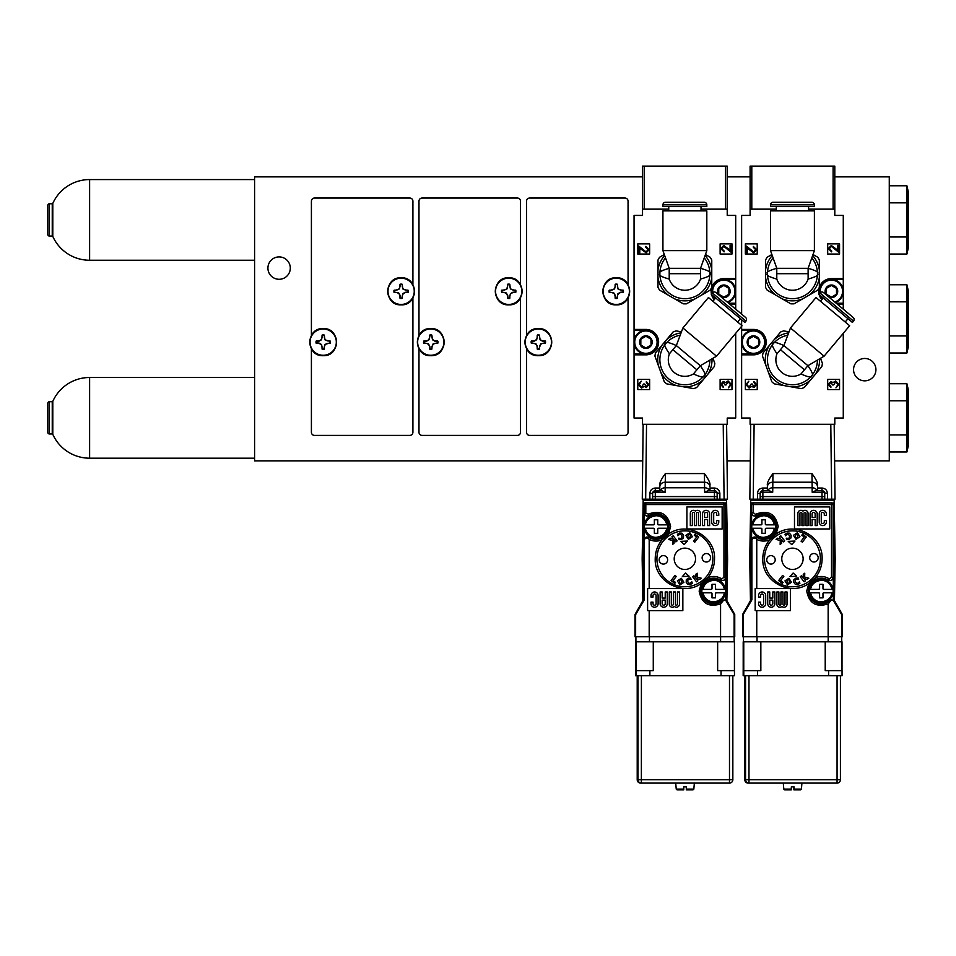 <?xml version="1.0" encoding="UTF-8"?>
<svg xmlns="http://www.w3.org/2000/svg" width="956" height="956" viewBox="0 0 956 956"><rect width="100%" height="100%" fill="white"/><g stroke="black" fill="none" stroke-linecap="round" stroke-linejoin="round"><path stroke-width="1.43" d="M705.444 254.511L710.153 257.236A30.162 30.162 0 0 1 711.766 260.032L711.766 287.35A12.703 12.703 0 0 1 723.835 278.602L735.702 278.602L735.702 215.423L727.229 215.423L727.229 166.117L642.528 166.117L642.528 215.423L634.055 215.423L634.055 329.426L645.909 329.426A12.703 12.703 0 0 1 658.624 342.14A12.703 12.703 0 0 1 645.909 354.843L634.055 354.843L634.055 329.426M834.6 460.876L889.271 460.876L889.271 176.872L834.803 176.872M750.102 176.872L727.229 176.872M642.528 176.872L254.583 176.872L254.583 460.876L642.719 460.876M750.293 460.876L727.026 460.876M290.301 268.098A11.185 11.185 0 0 0 279.104 256.913A11.185 11.185 0 0 0 267.919 268.098A11.185 11.185 0 0 0 279.104 279.283A11.185 11.185 0 0 0 290.301 268.098A11.185 11.185 0 0 0 279.104 256.913A11.185 11.185 0 0 0 267.919 268.098A11.185 11.185 0 0 0 279.104 279.283A11.185 11.185 0 0 0 290.301 268.098M875.923 369.649A11.185 11.185 0 0 0 864.738 358.464A11.185 11.185 0 0 0 853.553 369.649A11.185 11.185 0 0 0 864.738 380.835A11.185 11.185 0 0 0 875.923 369.649A11.185 11.185 0 0 0 864.738 358.464A11.185 11.185 0 0 0 853.553 369.649A11.185 11.185 0 0 0 864.738 380.835A11.185 11.185 0 0 0 875.923 369.649M889.271 451.973L906.909 451.973L906.909 434.908L889.271 434.908M889.271 400.779L906.909 400.779L906.909 434.908M889.271 383.715L906.909 383.715L906.909 400.779M906.909 383.715L908.2 389.307L908.2 446.38L906.909 451.973M889.271 353.015L906.909 353.015L906.909 335.938L889.271 335.938M889.271 301.809L906.909 301.809L906.909 335.938M889.271 284.745L906.909 284.745L906.909 301.809M906.909 284.745L908.2 290.337L908.2 347.41L906.909 353.015M889.271 254.045L906.909 254.045L906.909 236.98L889.271 236.98M889.271 202.839L906.909 202.839L906.909 236.98M889.271 185.775L906.909 185.775L906.909 202.839M906.909 185.775L908.2 191.367L908.2 248.452L906.909 254.045M254.583 458.187L89.613 458.187L89.613 377.5L254.583 377.5M52.245 401.711L52.245 433.976A0.598 0.598 0 0 1 52.795 434.335L52.795 401.353A0.598 0.598 0 0 1 52.245 401.711L49.413 401.711A1.613 1.613 0 0 0 47.8 403.324L47.8 432.363A1.613 1.613 0 0 0 49.413 433.976L49.413 401.711M52.245 433.976L49.413 433.976M254.583 260.247L89.613 260.247L89.613 179.573L254.583 179.573M52.245 203.771L52.245 236.048A0.598 0.598 0 0 1 52.795 236.395L52.795 203.413A0.598 0.598 0 0 1 52.245 203.771L49.413 203.771A1.613 1.613 0 0 0 47.8 205.385L47.8 234.435A1.613 1.613 0 0 0 49.413 236.048L49.413 203.771M52.245 236.048L49.413 236.048M813.018 254.511L817.727 257.236A30.162 30.162 0 0 1 819.34 260.032L819.34 287.35A12.703 12.703 0 0 1 831.409 278.602L843.276 278.602L843.276 215.423L834.803 215.423L834.803 166.117L750.102 166.117L750.102 209.149L750.102 166.117M741.629 326.259L741.629 329.426L753.483 329.426A12.703 12.703 0 0 1 766.198 342.14A12.703 12.703 0 0 1 753.483 354.843L741.629 354.843L741.629 418.035L750.102 418.035L750.102 424.297L834.803 424.297L834.803 418.035L843.276 418.035L843.276 333.321M843.276 309.158L843.276 304.02L837.157 304.02M843.276 278.602L843.276 304.02M776.32 209.149L750.102 209.149L750.102 215.423L741.629 215.423L741.629 314.13M741.629 319.746L741.629 325.363M741.629 354.843L741.629 329.426M834.803 209.149L808.585 209.149M821.825 299.646A12.703 12.703 0 0 1 819.113 294.496M818.993 293.982A12.703 12.703 0 0 1 819.34 287.374M757.212 254.045L757.212 243.876L745.357 243.876L745.357 254.045L757.212 254.045M839.547 389.57L839.547 379.401L827.693 379.401L827.693 389.57L839.547 389.57M757.212 389.57L757.212 379.401L745.357 379.401L745.357 389.57L757.212 389.57M839.547 254.045L839.547 243.876L827.693 243.876L827.693 254.045L839.547 254.045M741.629 330.238L753.483 330.238A11.902 11.902 0 0 1 765.386 342.14A11.902 11.902 0 0 1 753.483 354.031A11.854 11.854 0 0 0 765.35 342.14A11.854 11.854 0 0 0 753.483 330.274A11.854 11.854 0 0 0 741.629 342.14A11.854 11.854 0 0 0 753.483 353.995L741.629 354.031M753.483 353.314A11.185 11.185 0 0 0 764.669 342.14A11.185 11.185 0 0 0 753.483 330.955A11.185 11.185 0 0 0 742.31 342.14A11.185 11.185 0 0 0 753.483 353.314M747.174 342.14A6.31 6.31 0 0 1 753.483 335.831A6.31 6.31 0 0 1 759.793 342.14A6.31 6.31 0 0 1 753.483 348.438A6.31 6.31 0 0 1 747.174 342.14M758.574 342.14L758.574 339.201L758.574 345.068L753.483 348.008L748.405 345.068L748.405 339.201L753.483 336.261L758.574 339.201L753.364 336.333M748.405 342.14L748.405 339.201M753.483 348.008L758.574 345.068M819.662 293.181A11.902 11.902 0 0 1 831.409 279.415L843.276 279.415M843.276 303.219L836.189 303.219M820.26 295.464A11.902 11.902 0 0 0 822.351 299.025M835.341 302.502A11.854 11.854 0 0 0 831.409 279.451A11.854 11.854 0 0 0 819.698 293.145M820.332 295.512A11.854 11.854 0 0 0 822.375 298.989M834.731 301.988A11.185 11.185 0 0 0 831.409 280.132A11.185 11.185 0 0 0 820.296 292.524M821.515 296.515A11.185 11.185 0 0 0 822.817 298.463M826.151 294.783A6.31 6.31 0 0 1 831.409 285.007A6.31 6.31 0 0 1 837.719 291.317A6.31 6.31 0 0 1 828.912 297.101M836.5 291.317L836.5 288.377L836.5 294.245L831.409 297.185L826.331 294.245L826.331 288.377L831.409 285.45L836.38 288.306M826.331 291.317L826.331 288.377L831.409 285.45M826.331 294.245L831.529 297.113M830.8 424.297L831.66 499.175L835.042 499.175L834.182 424.297M750.723 424.297L749.851 499.175L753.244 499.175L754.105 424.297M753.244 499.175L824.729 499.175L824.729 493.416A2.713 2.713 0 0 0 822.017 490.703L815.599 490.703L812.194 492.268L822.017 492.268L827.442 493.463L827.442 499.175L824.729 499.175L831.66 499.175M817.535 488.038L817.571 490.703L817.535 488.038L822.017 488.038C825.315 488.361 827.119 490.165 827.442 493.463M812.194 492.268L812.098 482.206A5.425 4.696 -0.7 0 1 817.523 486.831L817.511 485.325C818.049 483.306 816.197 479.386 811.955 473.579L772.95 473.579C768.696 479.386 766.843 483.306 767.393 485.325L767.381 486.831A5.425 4.696 0.7 0 1 772.795 482.206L812.098 482.206L811.955 473.579M760.175 493.416L760.175 499.175L757.463 499.175L757.463 493.463L760.175 493.416A2.713 1.147 -0 0 1 762.876 492.268L772.711 492.268L769.293 490.703L762.876 490.703L760.223 492.878M750.771 499.175L749.731 558.806L750.46 600.619M834.445 600.619L835.174 558.806L834.122 499.175M774.109 533.986A12.87 12.87 0 0 0 776.487 526.517A12.87 12.87 0 0 1 774.635 533.173L769.006 538.216L769.711 539.758C765.338 541.646 761.012 541.514 756.758 539.375L756.088 538.718C753.878 537.403 752.48 537.953 751.882 540.367L751.595 540.295C752.217 537.332 753.937 536.376 756.782 537.427L756.77 537.427A12.87 12.87 0 0 0 756.829 537.463C754.021 536.447 752.3 537.403 751.691 540.367L751.691 600.153L750.854 599.926L742.585 614.481L742.585 636.696L742.585 614.481L743.206 614.648L743.206 636.696L742.585 636.696M751.595 540.295L751.595 512.739C752.217 515.702 753.937 516.658 756.782 515.607L756.817 515.583A12.87 12.87 0 0 1 756.829 515.571C754.021 516.599 752.3 515.631 751.691 512.679L751.595 512.739M828.123 580.149A12.87 12.87 0 0 0 828.063 580.125L828.123 580.161C830.955 581.2 832.688 580.244 833.309 577.281L833.309 600.129L834.038 599.926L842.32 614.481L842.32 636.696L841.698 636.696L841.698 614.648L833.202 600.153L831.397 599.974L828.147 603.917C816.209 607.61 809.075 603.332 806.721 591.059L808.848 583.471L815.145 577.854L815.862 579.384A12.87 12.87 0 0 1 828.039 580.101C830.884 581.14 832.604 580.173 833.214 577.221L833.214 504.565A1.697 1.697 -90 0 0 831.517 502.868L752.468 502.868L750.771 504.565L750.771 600.069L750.771 507.983M750.711 502.904L752.133 502.904L750.711 502.904M832.772 502.904L834.194 502.904L832.772 502.904M834.122 600.069L834.122 504.565L831.517 502.868L831.517 577.221L828.039 580.101A12.87 12.87 0 0 0 814.213 580.304M842.32 636.696L842.32 614.481L841.698 614.648M841.698 636.696L743.206 636.696M751.691 600.153L743.206 614.648M751.882 540.367L751.894 599.83M834.122 504.565L753.388 504.565L753.388 502.868A1.697 1.697 90 0 0 751.691 504.565L753.388 504.565L753.388 512.679L756.865 515.559A12.87 12.87 0 0 1 776.487 526.517A12.87 12.87 0 0 0 756.853 515.559A12.87 12.87 0 0 1 774.635 533.173L776.093 534.057C794.4 520.602 823.2 536.077 822.1 558.77A29.648 29.648 0 0 1 815.145 577.854C819.878 575.811 824.466 576.086 828.936 578.667M756.088 538.718L756.865 537.475A12.87 12.87 0 0 0 769.006 538.216A12.87 12.87 0 0 1 756.865 537.475A12.87 12.87 0 0 0 770.679 537.284M771.456 536.734A12.87 12.87 0 0 0 772.185 536.125M772.89 535.456A12.87 12.87 0 0 0 773.524 534.739M775.352 524.856A11.854 11.854 0 0 0 751.882 524.856A11.854 11.854 0 0 0 763.617 538.407A11.854 11.854 0 0 0 775.352 524.856L774.288 524.856L775.352 524.856A11.854 11.854 0 0 0 751.882 524.856L752.946 524.856L751.882 524.856A11.854 11.854 0 0 1 775.352 524.856M755.969 514.113C768.158 509.679 775.567 513.814 778.184 526.517L776.093 534.057L769.711 539.758A29.648 29.648 0 0 0 762.804 558.77C761.693 581.487 790.54 596.962 808.848 583.471L810.294 584.355L815.862 579.384M794.484 506.931L829.724 506.931L829.724 528.955L794.484 528.955L794.484 506.931M831.397 599.974L829.76 600.762A12.87 12.87 0 0 1 810.294 584.355M790.421 610.609L755.18 610.609L755.18 588.585L790.421 588.585L790.421 610.609M764.501 558.794A27.951 27.951 0 0 1 791.795 530.831A27.951 27.951 0 0 1 820.368 557.456A27.951 27.951 0 0 0 791.102 530.891A27.951 27.951 0 0 0 764.525 560.156A27.951 27.951 0 0 0 793.803 586.733A27.951 27.951 0 0 0 820.368 557.456M781.793 559.32A10.671 10.671 0 0 1 791.938 548.147A10.671 10.671 0 0 1 803.112 558.292A10.671 10.671 0 0 1 792.966 569.465A10.671 10.671 0 0 1 781.793 559.32M780.144 544.394L780.263 540.546L776.081 539.423L777.694 538.18L780.741 539.029L779.487 536.794L780.765 535.79L784.697 540.869L783.418 541.861L781.626 539.554L781.638 543.235L780.144 544.394M804.223 537.033L801.821 535.217L802.562 534.237L806.255 537.045L802.359 542.16L801.068 541.18L804.223 537.033M804.761 573.218L804.641 577.066L808.824 578.189L807.211 579.444L804.163 578.583L805.418 580.83L804.127 581.822L800.196 576.743L801.487 575.751L803.279 578.057L803.267 574.377L804.761 573.218M780.682 580.579L783.083 582.407L782.343 583.375L778.65 580.567L782.534 575.452L783.836 576.432L780.682 580.579M794.986 541.048L791.759 544.597L788.222 541.371L794.986 541.048M789.919 576.564L793.133 573.026L796.683 576.241L789.919 576.564M766.736 560.049A4.23 4.23 0 0 1 770.751 555.615A4.23 4.23 0 0 1 775.197 559.642A4.23 4.23 0 0 1 771.169 564.076A4.23 4.23 0 0 1 766.736 560.049M809.708 557.969A4.23 4.23 0 0 1 813.735 553.536A4.23 4.23 0 0 1 818.169 557.563A4.23 4.23 0 0 1 814.142 561.997A4.23 4.23 0 0 1 809.708 557.969M784.948 580.878L788.915 578.284L791.472 582.288L787.493 584.881L784.948 580.878M799.885 583.315L797.902 584.534L795.404 584.439L793.779 582.324L793.862 579.695L795.858 578.117L798.164 577.938L798.642 579.432L796.468 579.193L795.428 580.041L795.404 581.81L796.479 583.232L797.782 583.291L799.419 581.834L799.885 583.315M799.957 536.734L795.978 539.327L793.432 535.324L797.412 532.731L799.957 536.734M785.007 534.296L786.991 533.078L789.489 533.173L791.126 535.288L791.03 537.917L789.047 539.507L786.728 539.674L786.25 538.18L788.437 538.419L789.477 537.571L789.501 535.802L788.413 534.38L787.111 534.32L785.485 535.778L785.007 534.296M786.74 582.957L788.975 583.435L789.668 580.196L787.457 579.718L786.74 582.957M798.152 534.655L795.93 534.177L795.237 537.415L797.447 537.905L798.152 534.655M784.995 604.18L784.995 591.979L787.027 591.979L787.027 604.18A3.047 3.047 0 0 1 781.948 606.451A3.047 3.047 0 0 1 776.87 604.18L776.87 591.979L778.901 591.979L778.901 604.18A1.016 1.016 0 0 0 779.917 605.196A1.016 1.016 0 0 0 780.933 604.18L780.933 591.979L782.964 591.979L782.964 604.18A1.016 1.016 0 0 0 783.98 605.196A1.016 1.016 0 0 0 784.995 604.18M758.574 597.058L758.574 595.54A3.561 3.561 0 0 1 762.123 591.979A3.561 3.561 0 0 1 765.684 595.54L765.684 603.666A3.561 3.561 0 0 1 762.123 607.227A3.561 3.561 0 0 1 758.574 603.666L758.574 602.137L760.606 602.137L760.606 603.666A1.53 1.53 0 0 0 762.123 605.196A1.53 1.53 0 0 0 763.653 603.666L763.653 595.54A1.53 1.53 0 0 0 762.123 594.011A1.53 1.53 0 0 0 760.606 595.54L760.606 597.058L758.574 597.058M772.795 598.074L772.795 591.979L774.838 591.979L774.838 603.666A3.561 3.561 0 0 1 771.277 607.227A3.561 3.561 0 0 1 767.716 603.666L767.716 591.979L769.747 591.979L769.747 598.074L772.795 598.074M772.795 600.105L772.795 603.666A1.53 1.53 0 0 1 771.277 605.196A1.53 1.53 0 0 1 769.747 603.666L769.747 600.105L772.795 600.105M810.819 583.566A12.87 12.87 0 0 0 829.76 600.762L833.202 600.153M813.448 580.854A12.87 12.87 0 0 0 812.72 581.451M812.026 582.108A12.87 12.87 0 0 0 811.393 582.813M833.023 589.398A11.854 11.854 0 0 0 809.553 589.398A11.854 11.854 0 0 0 821.288 602.949A11.854 11.854 0 0 0 833.023 589.398L831.959 589.398L833.023 589.398A11.854 11.854 0 0 0 809.553 589.398L810.616 589.398L809.553 589.398A11.854 11.854 0 0 1 833.023 589.398M818.742 592.792A0.848 0.848 0 0 1 819.591 593.64L818.742 592.792L810.616 592.792A10.803 10.803 0 0 0 821.288 601.898C827.561 601.013 831.123 597.978 831.959 592.792L823.821 592.792L822.973 593.64A0.848 0.848 0 0 1 823.821 592.792M819.591 588.561A0.848 0.848 0 0 1 818.742 589.398L819.591 588.561L819.591 584.319L822.973 584.319L822.973 588.561L823.821 589.398A0.848 0.848 0 0 1 822.973 588.561M823.821 589.398L831.959 589.398A10.803 10.803 0 0 0 821.288 580.292C815.002 581.176 811.441 584.212 810.616 589.398L818.742 589.398M819.591 593.64L819.591 597.87L822.973 597.87L822.973 593.64M809.553 592.792A11.854 11.854 0 0 0 833.023 592.792A11.854 11.854 0 0 1 809.553 592.792M799.921 513.396L799.921 525.585L797.89 525.585L797.89 513.396A3.047 3.047 0 0 1 802.968 511.113A3.047 3.047 0 0 1 808.047 513.396L808.047 525.585L806.016 525.585L806.016 513.396A1.016 1.016 0 0 0 805 512.38A1.016 1.016 0 0 0 803.984 513.396L803.984 525.585L801.953 525.585L801.953 513.396A1.016 1.016 0 0 0 800.937 512.38A1.016 1.016 0 0 0 799.921 513.396M826.354 520.506L826.354 522.036A3.561 3.561 0 0 1 822.793 525.585A3.561 3.561 0 0 1 819.232 522.036L819.232 513.898A3.561 3.561 0 0 1 822.793 510.337A3.561 3.561 0 0 1 826.343 513.898L826.343 515.427L824.311 515.427L824.311 513.898A1.53 1.53 0 0 0 822.793 512.38A1.53 1.53 0 0 0 821.264 513.898L821.264 522.036A1.53 1.53 0 0 0 822.793 523.553A1.53 1.53 0 0 0 824.311 522.036L824.311 520.506L826.354 520.506M812.122 519.49L812.122 525.585L810.091 525.585L810.091 513.898A3.561 3.561 0 0 1 813.64 510.337A3.561 3.561 0 0 1 817.201 513.898L817.201 525.585L815.169 525.585L815.169 519.49L812.122 519.49M812.122 517.459L812.122 513.898A1.53 1.53 0 0 1 813.64 512.38A1.53 1.53 0 0 1 815.169 513.898L815.169 517.459L812.122 517.459M761.072 528.25A0.848 0.848 0 0 1 761.92 529.098L761.072 528.25L752.946 528.25A10.803 10.803 0 0 0 763.617 537.356C769.903 536.471 773.452 533.436 774.288 528.25L766.162 528.25L765.314 529.098A0.848 0.848 0 0 1 766.162 528.25M761.92 524.008A0.848 0.848 0 0 1 761.072 524.856L761.92 524.008L761.92 519.777L765.314 519.777L765.314 524.008L766.162 524.856A0.848 0.848 0 0 1 765.314 524.008M766.162 524.856L774.288 524.856A10.803 10.803 0 0 0 763.617 515.75C757.331 516.634 753.782 519.67 752.946 524.856L761.072 524.856M761.92 529.098L761.92 533.329L765.314 533.329L765.314 529.098M751.882 528.25A11.854 11.854 0 0 0 775.352 528.25A11.854 11.854 0 0 1 751.882 528.25M762.135 490.81L761.43 491.121M767.393 485.325L767.333 490.703L767.369 488.038L762.876 488.038C759.59 488.361 757.785 490.165 757.463 493.463M772.95 473.579L772.711 492.268M767.333 490.703L767.704 490.703A5.425 4.696 -179.3 0 1 772.735 487.775L812.17 487.775A5.425 4.696 179.3 0 1 817.201 490.703L815.599 490.703M822.017 488.038L822.017 499.175M753.352 247.329L755.694 249.695L753.639 251.894L746.313 246.027L746.313 252.934L747.353 252.934L747.353 248.213L753.71 252.802L756.734 249.743L753.352 246.421L753.352 247.329M830.872 386.523L829.306 384.396L830.895 382.352L832.557 384.957L833.608 384.957L835.759 381.838L837.91 384.42L835.95 387.825L838.95 384.432L835.663 380.918L832.999 382.627L830.907 381.444L828.266 384.408L830.872 387.431L830.872 386.523M753.926 382.46L755.479 384.587L753.89 386.63L752.229 384.025L751.189 384.025L749.038 387.144L746.887 384.563L748.835 381.157L745.835 384.539L749.122 388.064L751.798 386.355L753.89 387.539L756.531 384.575L753.926 381.54L753.926 382.46M831.66 250.962L829.318 248.608L831.385 246.397L838.699 252.264L838.699 245.357L837.659 245.357L837.659 250.09L831.302 245.489L828.278 248.56L831.66 251.87L831.66 250.962M820.535 358.285L822.399 363.388A30.162 30.162 0 0 1 821.837 366.578L804.271 387.503A30.162 30.162 0 0 1 801.236 388.614L774.324 383.87A30.162 30.162 0 0 1 771.851 381.791L762.506 356.11A30.162 30.162 0 0 1 763.067 352.931L780.634 332.007A30.162 30.162 0 0 1 783.669 330.895L789.023 331.84M819.591 358.835A27.15 27.15 0 0 1 815.456 374.178M810.652 379.902A27.15 27.15 0 0 1 791.46 386.881M768.457 372.458A27.15 27.15 0 0 0 784.099 385.591M769.449 345.331A27.15 27.15 0 0 0 765.899 365.443M788.64 332.867A27.15 27.15 0 0 0 774.252 339.607M817.452 360.101A24.999 24.999 0 0 1 776.38 378.911A24.999 24.999 0 0 1 773.296 343.682C772.89 341.579 776.427 342.212 783.908 345.558L790.469 327.98L783.908 345.558L776.989 353.804C772.388 347.016 771.157 343.634 773.296 343.682A24.999 24.999 0 0 1 787.768 335.197M780.443 349.681L804.45 369.829L807.916 365.706L824.084 356.194L790.469 327.98L816.018 297.519L849.645 325.733L824.084 356.194L807.916 365.706C812.516 372.493 813.747 375.863 811.596 375.828C812.003 377.919 808.477 377.297 800.997 373.951A16.563 16.563 0 0 1 776.989 353.804M804.45 369.829L800.997 373.951M807.916 365.706L783.908 345.558M847.96 318.707L845.188 322.005M823.236 297.961L820.475 301.26M818.79 294.221L852.405 322.435L853.517 321.12A2.581 2.581 130 0 0 853.194 317.488L823.534 292.584A2.581 2.581 -50 0 0 819.89 292.906L818.79 294.221M819.34 287.35A30.162 30.162 0 0 1 817.727 290.158L794.066 303.817A30.162 30.162 0 0 1 790.839 303.817L767.178 290.158A30.162 30.162 0 0 1 765.553 287.35L765.553 260.032A30.162 30.162 0 0 1 767.178 257.236L771.886 254.511M812.648 255.551A27.15 27.15 0 0 1 819.34 269.962M819.34 277.431A27.15 27.15 0 0 1 809.135 295.117M782.235 298.858A27.15 27.15 0 0 0 802.658 298.858M765.553 277.431A27.15 27.15 0 0 0 775.77 295.117M772.257 255.551A27.15 27.15 0 0 0 765.553 269.962M811.823 257.893A24.999 24.999 0 0 1 792.452 298.69A24.999 24.999 0 0 1 767.453 273.691C765.792 272.341 768.899 270.548 776.786 268.313L772.376 255.897M776.786 279.068L776.786 268.313L770.5 250.627L770.5 210.87L814.393 210.87L814.393 250.627L808.119 268.313C816.006 270.56 819.113 272.352 817.452 273.691C819.113 275.041 816.006 276.834 808.119 279.068A16.563 16.563 0 0 1 776.786 279.068C768.899 276.834 765.78 275.041 767.453 273.691A24.999 24.999 0 0 1 773.081 257.893M776.786 273.691L808.119 273.691L808.119 279.068M808.119 273.691L808.119 268.313L814.393 250.627L770.5 250.627M808.119 268.313L776.786 268.313M808.585 206.568L808.585 210.87M776.32 206.568L776.32 210.87M770.5 206.568L814.393 206.568L814.393 204.847A2.581 2.581 90 0 0 811.811 202.266L773.081 202.266A2.581 2.581 -90 0 0 770.5 204.847L770.5 206.568M634.055 354.843L634.055 418.035L642.528 418.035L642.528 424.297L727.229 424.297L727.229 418.035L735.702 418.035L735.702 333.321M735.702 309.158L735.702 304.02L729.583 304.02M735.702 278.602L735.702 304.02M727.229 209.149L701.011 209.149M668.746 209.149L642.528 209.149M714.252 299.646A12.703 12.703 0 0 1 711.539 294.496M711.419 293.982A12.703 12.703 0 0 1 711.766 287.374M649.638 254.045L649.638 243.876L637.783 243.876L637.783 254.045L649.638 254.045M731.973 389.57L731.973 379.401L720.119 379.401L720.119 389.57L731.973 389.57M649.638 389.57L649.638 379.401L637.783 379.401L637.783 389.57L649.638 389.57M731.973 254.045L731.973 243.876L720.119 243.876L720.119 254.045L731.973 254.045M634.055 330.238L645.909 330.238A11.902 11.902 0 0 1 657.812 342.14A11.902 11.902 0 0 1 645.909 354.031A11.854 11.854 0 0 0 657.776 342.14A11.854 11.854 0 0 0 645.909 330.274A11.854 11.854 0 0 0 634.055 342.14A11.854 11.854 0 0 0 645.909 353.995L634.055 354.031M645.909 353.314A11.185 11.185 0 0 0 657.095 342.14A11.185 11.185 0 0 0 645.909 330.955A11.185 11.185 0 0 0 634.736 342.14A11.185 11.185 0 0 0 645.909 353.314M639.6 342.14A6.31 6.31 0 0 1 645.909 335.831A6.31 6.31 0 0 1 652.219 342.14A6.31 6.31 0 0 1 645.909 348.438A6.31 6.31 0 0 1 639.6 342.14M651 342.14L651 339.201L651 345.068L645.909 348.008L640.831 345.068L640.831 339.201L645.909 336.261L650.881 339.129M640.831 342.14L640.831 339.201M645.909 348.008L651 345.068M712.089 293.181A11.902 11.902 0 0 1 723.835 279.415L735.702 279.415M735.702 303.219L728.615 303.219M712.686 295.464A11.902 11.902 0 0 0 714.777 299.025M727.767 302.502A11.854 11.854 0 0 0 723.835 279.451A11.854 11.854 0 0 0 712.124 293.145M712.758 295.512A11.854 11.854 0 0 0 714.801 298.989M727.158 301.988A11.185 11.185 0 0 0 723.835 280.132A11.185 11.185 0 0 0 712.722 292.524M713.941 296.515A11.185 11.185 0 0 0 715.243 298.463M718.577 294.783A6.31 6.31 0 0 1 723.835 285.007A6.31 6.31 0 0 1 730.145 291.317A6.31 6.31 0 0 1 721.338 297.101M728.926 291.317L728.926 288.377L728.926 294.245L723.835 297.185L718.757 294.245L718.757 288.377L723.835 285.45L728.807 288.306M718.757 291.317L718.757 288.377L723.835 285.45M718.757 294.245L723.955 297.113M723.226 424.297L724.086 499.175L727.468 499.175L726.608 424.297M643.149 424.297L642.277 499.175L645.67 499.175L646.531 424.297M645.67 499.175L717.155 499.175L717.155 493.416A2.713 2.713 0 0 0 714.443 490.703L708.026 490.703L704.62 492.268L714.443 492.268L719.868 493.463L719.868 499.175L717.155 499.175L724.086 499.175M709.961 488.038L709.997 490.703L709.961 488.038L714.443 488.038C717.741 488.361 719.545 490.165 719.868 493.463M704.62 492.268L704.524 482.206A5.425 4.696 -0.7 0 1 709.95 486.831L709.938 485.325C710.475 483.306 708.623 479.386 704.381 473.579L665.376 473.579C661.122 479.386 659.27 483.306 659.819 485.325L659.807 486.831A5.425 4.696 0.7 0 1 665.221 482.206L704.524 482.206L704.381 473.579M655.302 499.175L655.302 496.57L652.601 496.57L652.601 499.175L649.889 499.175L649.889 493.463L652.601 493.416L652.601 496.57L652.601 493.416A2.713 1.147 -0 0 1 655.302 492.268L665.137 492.268L661.719 490.703L653.82 491.145M643.197 499.175L642.157 558.806L642.886 600.619M726.871 600.619L727.6 558.806L726.548 499.175M666.535 533.986A12.87 12.87 0 0 0 668.913 526.517A12.87 12.87 0 0 1 667.061 533.173L661.433 538.216A12.87 12.87 0 0 1 649.291 537.475C646.447 536.447 644.726 537.403 644.117 540.367L644.117 600.153L643.28 599.926L635.011 614.481L635.011 636.696L635.011 614.481L635.632 614.648L635.632 636.696L635.011 636.696M649.208 537.427A12.87 12.87 0 0 0 649.255 537.463L649.196 537.427C646.364 536.376 644.643 537.332 644.021 540.295L644.021 512.739C644.643 515.702 646.364 516.658 649.208 515.607L649.243 515.583A12.87 12.87 0 0 0 649.208 515.607M720.501 580.125L720.549 580.161C723.381 581.2 725.114 580.244 725.735 577.281L725.735 600.129L726.464 599.926L734.746 614.481L734.746 636.696L734.124 636.696L734.124 614.648L725.628 600.153L723.823 599.974L720.573 603.917C708.635 607.61 701.501 603.332 699.147 591.059L701.274 583.471L707.571 577.854L708.288 579.384A12.87 12.87 0 0 1 720.466 580.101C723.31 581.14 725.03 580.173 725.64 577.221L725.64 504.565A1.697 1.697 -90 0 0 723.943 502.868L644.894 502.868L643.197 504.565L643.197 600.069L643.197 507.983M643.137 502.904L644.559 502.904L643.137 502.904M725.198 502.904L726.62 502.904L725.198 502.904M726.548 600.069L726.548 504.565L723.943 502.868L723.943 577.221L720.466 580.101A12.87 12.87 0 0 0 706.639 580.304M734.746 636.696L734.746 614.481L734.124 614.648M734.124 636.696L635.632 636.696M644.117 600.153L635.632 614.648M648.515 538.718L649.291 537.475A12.87 12.87 0 0 0 661.433 538.216L662.138 539.758C657.764 541.646 653.438 541.514 649.184 539.375L648.515 538.718C646.304 537.403 644.906 537.953 644.308 540.367L644.32 599.83M649.291 515.559L648.395 514.113C660.584 509.679 667.993 513.814 670.61 526.517L668.519 534.057L667.061 533.173A12.87 12.87 0 0 0 649.291 515.559A12.87 12.87 0 0 1 668.913 526.517A12.87 12.87 0 0 0 649.279 515.559C646.447 516.599 644.726 515.631 644.117 512.679L644.021 512.739M649.279 537.475A12.87 12.87 0 0 0 663.106 537.284M663.882 536.734A12.87 12.87 0 0 0 664.611 536.125M665.316 535.456A12.87 12.87 0 0 0 665.95 534.739M667.778 524.856A11.854 11.854 0 0 0 644.308 524.856A11.854 11.854 0 0 0 656.043 538.407A11.854 11.854 0 0 0 667.778 524.856L666.714 524.856L667.778 524.856A11.854 11.854 0 0 0 644.308 524.856L645.372 524.856L644.308 524.856A11.854 11.854 0 0 1 667.778 524.856M708.288 579.384L702.72 584.355L701.274 583.471C682.966 596.962 654.119 581.487 655.23 558.77A29.648 29.648 0 0 1 662.138 539.758L668.519 534.057C686.826 520.602 715.626 536.077 714.526 558.77A29.648 29.648 0 0 1 707.571 577.854C712.304 575.811 716.892 576.086 721.362 578.667M686.91 506.931L722.15 506.931L722.15 528.955L686.91 528.955L686.91 506.931M645.814 512.679L645.814 502.868A1.697 1.697 90 0 0 644.117 504.565L644.117 512.679L648.395 514.113M723.823 599.974L722.186 600.762A12.87 12.87 0 0 1 702.72 584.355M682.847 610.609L647.606 610.609L647.606 588.585L682.847 588.585L682.847 610.609M656.927 558.794A27.951 27.951 0 0 1 684.221 530.831A27.951 27.951 0 0 1 712.794 557.456A27.951 27.951 0 0 0 683.528 530.891A27.951 27.951 0 0 0 656.951 560.156A27.951 27.951 0 0 0 686.229 586.733A27.951 27.951 0 0 0 712.794 557.456M674.219 559.32A10.671 10.671 0 0 1 684.365 548.147A10.671 10.671 0 0 1 695.538 558.292A10.671 10.671 0 0 1 685.392 569.465A10.671 10.671 0 0 1 674.219 559.32M672.57 544.394L672.689 540.546L668.507 539.423L670.12 538.18L673.167 539.029L671.913 536.794L673.191 535.79L677.123 540.869L675.844 541.861L674.052 539.554L674.064 543.235L672.57 544.394M696.649 537.033L694.247 535.217L694.988 534.237L698.681 537.045L694.785 542.16L693.494 541.18L696.649 537.033M697.187 573.218L697.067 577.066L701.25 578.189L699.637 579.444L696.589 578.583L697.844 580.83L696.554 581.822L692.622 576.743L693.913 575.751L695.705 578.057L695.693 574.377L697.187 573.218M673.108 580.579L675.51 582.407L674.769 583.375L671.076 580.567L674.96 575.452L676.262 576.432L673.108 580.579M687.412 541.048L684.185 544.597L680.648 541.371L687.412 541.048M682.345 576.564L685.56 573.026L689.109 576.241L682.345 576.564M659.162 560.049A4.23 4.23 0 0 1 663.177 555.615A4.23 4.23 0 0 1 667.623 559.642A4.23 4.23 0 0 1 663.595 564.076A4.23 4.23 0 0 1 659.162 560.049M702.134 557.969A4.23 4.23 0 0 1 706.161 553.536A4.23 4.23 0 0 1 710.595 557.563A4.23 4.23 0 0 1 706.568 561.997A4.23 4.23 0 0 1 702.134 557.969M677.374 580.878L681.341 578.284L683.899 582.288L679.919 584.881L677.374 580.878M692.311 583.315L690.328 584.534L687.83 584.439L686.205 582.324L686.288 579.695L688.284 578.117L690.591 577.938L691.068 579.432L688.894 579.193L687.854 580.041L687.83 581.81L688.906 583.232L690.208 583.291L691.845 581.834L692.311 583.315M692.383 536.734L688.404 539.327L685.858 535.324L689.838 532.731L692.383 536.734M677.434 534.296L679.417 533.078L681.915 533.173L683.552 535.288L683.456 537.917L681.473 539.507L679.154 539.674L678.676 538.18L680.863 538.419L681.903 537.571L681.927 535.802L680.839 534.38L679.537 534.32L677.912 535.778L677.434 534.296M679.166 582.957L681.401 583.435L682.094 580.196L679.883 579.718L679.166 582.957M690.579 534.655L688.356 534.177L687.663 537.415L689.874 537.905L690.579 534.655M677.422 604.18L677.422 591.979L679.453 591.979L679.453 604.18A3.047 3.047 0 0 1 674.374 606.451A3.047 3.047 0 0 1 669.296 604.18L669.296 591.979L671.327 591.979L671.327 604.18A1.016 1.016 0 0 0 672.343 605.196A1.016 1.016 0 0 0 673.359 604.18L673.359 591.979L675.39 591.979L675.39 604.18A1.016 1.016 0 0 0 676.406 605.196A1.016 1.016 0 0 0 677.422 604.18M651 597.058L651 595.54A3.561 3.561 0 0 1 654.549 591.979A3.561 3.561 0 0 1 658.11 595.54L658.11 603.666A3.561 3.561 0 0 1 654.549 607.227A3.561 3.561 0 0 1 651 603.666L651 602.137L653.032 602.137L653.032 603.666A1.53 1.53 0 0 0 654.549 605.196A1.53 1.53 0 0 0 656.079 603.666L656.079 595.54A1.53 1.53 0 0 0 654.549 594.011A1.53 1.53 0 0 0 653.032 595.54L653.032 597.058L651 597.058M665.221 598.074L665.221 591.979L667.264 591.979L667.264 603.666A3.561 3.561 0 0 1 663.703 607.227A3.561 3.561 0 0 1 660.142 603.666L660.142 591.979L662.173 591.979L662.173 598.074L665.221 598.074M665.221 600.105L665.221 603.666A1.53 1.53 0 0 1 663.703 605.196A1.53 1.53 0 0 1 662.173 603.666L662.173 600.105L665.221 600.105M703.246 583.566A12.87 12.87 0 0 0 722.186 600.762L725.628 600.153M705.875 580.854A12.87 12.87 0 0 0 705.146 581.451M704.452 582.108A12.87 12.87 0 0 0 703.819 582.813M725.449 589.398A11.854 11.854 0 0 0 701.979 589.398A11.854 11.854 0 0 0 713.714 602.949A11.854 11.854 0 0 0 725.449 589.398L724.385 589.398L725.449 589.398A11.854 11.854 0 0 0 701.979 589.398L703.042 589.398L701.979 589.398A11.854 11.854 0 0 1 725.449 589.398M711.168 592.792A0.848 0.848 0 0 1 712.017 593.64L711.168 592.792L703.042 592.792A10.803 10.803 0 0 0 713.714 601.898C719.988 601.013 723.549 597.978 724.385 592.792L716.247 592.792L715.399 593.64A0.848 0.848 0 0 1 716.247 592.792M712.017 588.561A0.848 0.848 0 0 1 711.168 589.398L712.017 588.561L712.017 584.319L715.399 584.319L715.399 588.561L716.247 589.398A0.848 0.848 0 0 1 715.399 588.561M716.247 589.398L724.385 589.398A10.803 10.803 0 0 0 713.714 580.292C707.428 581.176 703.867 584.212 703.042 589.398L711.168 589.398M712.017 593.64L712.017 597.87L715.399 597.87L715.399 593.64M701.979 592.792A11.854 11.854 0 0 0 725.449 592.792A11.854 11.854 0 0 1 701.979 592.792M692.347 513.396L692.347 525.585L690.316 525.585L690.316 513.396A3.047 3.047 0 0 1 695.394 511.113A3.047 3.047 0 0 1 700.473 513.396L700.473 525.585L698.442 525.585L698.442 513.396A1.016 1.016 0 0 0 697.426 512.38A1.016 1.016 0 0 0 696.41 513.396L696.41 525.585L694.379 525.585L694.379 513.396A1.016 1.016 0 0 0 693.363 512.38A1.016 1.016 0 0 0 692.347 513.396M718.769 520.506L718.769 522.036A3.561 3.561 0 0 1 715.219 525.585A3.561 3.561 0 0 1 711.658 522.036L711.658 513.898A3.561 3.561 0 0 1 715.219 510.337A3.561 3.561 0 0 1 718.769 513.898L718.769 515.427L716.737 515.427L716.737 513.898A1.53 1.53 0 0 0 715.219 512.38A1.53 1.53 0 0 0 713.69 513.898L713.69 522.036A1.53 1.53 0 0 0 715.219 523.553A1.53 1.53 0 0 0 716.737 522.036L716.737 520.506L718.769 520.506M704.548 519.49L704.548 525.585L702.517 525.585L702.517 513.898A3.561 3.561 0 0 1 706.066 510.337A3.561 3.561 0 0 1 709.627 513.898L709.627 525.585L707.595 525.585L707.595 519.49L704.548 519.49M704.548 517.459L704.548 513.898A1.53 1.53 0 0 1 706.066 512.38A1.53 1.53 0 0 1 707.595 513.898L707.595 517.459L704.548 517.459M653.498 528.25A0.848 0.848 0 0 1 654.346 529.098L653.498 528.25L645.372 528.25A10.803 10.803 0 0 0 656.043 537.356C662.329 536.471 665.878 533.436 666.714 528.25L658.588 528.25L657.74 529.098A0.848 0.848 0 0 1 658.588 528.25M654.346 524.008A0.848 0.848 0 0 1 653.498 524.856L654.346 524.008L654.346 519.777L657.74 519.777L657.74 524.008L658.588 524.856A0.848 0.848 0 0 1 657.74 524.008M658.588 524.856L666.714 524.856A10.803 10.803 0 0 0 656.043 515.75C649.757 516.634 646.208 519.67 645.372 524.856L653.498 524.856M654.346 529.098L654.346 533.329L657.74 533.329L657.74 529.098M644.308 528.25A11.854 11.854 0 0 0 667.778 528.25A11.854 11.854 0 0 1 644.308 528.25M654.657 490.786L652.649 492.878M659.819 485.325L659.76 490.703L659.795 488.038L655.302 488.038C652.016 488.361 650.211 490.165 649.889 493.463M665.376 473.579L665.137 492.268M659.76 490.703L660.13 490.703A5.425 4.696 -179.3 0 1 665.161 487.775L704.596 487.775A5.425 4.696 179.3 0 1 709.627 490.703L708.026 490.703M714.443 488.038L714.443 499.175M645.778 247.329L648.12 249.695L646.065 251.894L638.739 246.027L638.739 252.934L639.779 252.934L639.779 248.213L646.137 252.802L649.16 249.743L645.778 246.421L645.778 247.329M723.298 386.523L721.732 384.396L723.322 382.352L724.983 384.957L726.034 384.957L728.185 381.838L730.336 384.42L728.376 387.825L731.376 384.432L728.09 380.918L725.425 382.627L723.333 381.444L720.693 384.408L723.298 387.431L723.298 386.523M646.352 382.46L647.905 384.587L646.316 386.63L644.655 384.025L643.615 384.025L641.464 387.144L639.313 384.563L641.261 381.157L638.261 384.539L641.548 388.064L644.225 386.355L646.316 387.539L648.957 384.575L646.352 381.54L646.352 382.46M724.086 250.962L721.744 248.608L723.812 246.397L731.125 252.264L731.125 245.357L730.085 245.357L730.085 250.09L723.728 245.489L720.705 248.56L724.086 251.87L724.086 250.962M712.961 358.285L714.825 363.388A30.162 30.162 0 0 1 714.263 366.578L696.697 387.503A30.162 30.162 0 0 1 693.662 388.614L666.75 383.87A30.162 30.162 0 0 1 664.277 381.791L654.932 356.11A30.162 30.162 0 0 1 655.493 352.931L673.06 332.007A30.162 30.162 0 0 1 676.095 330.895L681.449 331.84M712.017 358.835A27.15 27.15 0 0 1 707.882 374.178M703.078 379.902A27.15 27.15 0 0 1 683.887 386.881M660.883 372.458A27.15 27.15 0 0 0 676.525 385.591M661.875 345.331A27.15 27.15 0 0 0 658.326 365.443M681.066 332.867A27.15 27.15 0 0 0 666.679 339.607M709.878 360.101A24.999 24.999 0 0 1 668.806 378.911A24.999 24.999 0 0 1 665.723 343.682C665.316 341.579 668.853 342.212 676.334 345.558L682.895 327.98L676.334 345.558L669.415 353.804C664.814 347.016 663.583 343.634 665.723 343.682A24.999 24.999 0 0 1 680.194 335.197M672.869 349.681L696.876 369.829L700.342 365.706L716.51 356.194L682.895 327.98L708.444 297.519L742.071 325.733L716.51 356.194L700.342 365.706C704.942 372.493 706.173 375.863 704.022 375.828C704.429 377.919 700.903 377.297 693.423 373.951A16.563 16.563 0 0 1 669.415 353.804M696.876 369.829L693.423 373.951M700.342 365.706L676.334 345.558M740.386 318.707L737.614 322.005M715.662 297.961L712.901 301.26M711.216 294.221L744.832 322.435L745.943 321.12A2.581 2.581 130 0 0 745.62 317.488L715.96 292.584A2.581 2.581 -50 0 0 712.316 292.906L711.216 294.221M711.766 287.35A30.162 30.162 0 0 1 710.153 290.158L686.492 303.817A30.162 30.162 0 0 1 683.265 303.817L659.604 290.158A30.162 30.162 0 0 1 657.979 287.35L657.979 260.032A30.162 30.162 0 0 1 659.604 257.236L664.312 254.511M705.074 255.551A27.15 27.15 0 0 1 711.766 269.962M711.766 277.431A27.15 27.15 0 0 1 701.561 295.117M674.661 298.858A27.15 27.15 0 0 0 695.084 298.858M657.979 277.431A27.15 27.15 0 0 0 668.196 295.117M664.683 255.551A27.15 27.15 0 0 0 657.979 269.962M704.249 257.893A24.999 24.999 0 0 1 684.878 298.69A24.999 24.999 0 0 1 659.879 273.691C658.218 272.341 661.325 270.548 669.212 268.313L664.802 255.897M669.212 279.068L669.212 268.313L662.926 250.627L662.926 210.87L706.819 210.87L706.819 250.627L700.545 268.313C708.432 270.56 711.539 272.352 709.878 273.691C711.539 275.041 708.432 276.834 700.545 279.068A16.563 16.563 0 0 1 669.212 279.068C661.325 276.834 658.206 275.041 659.879 273.691A24.999 24.999 0 0 1 665.507 257.893M669.212 273.691L700.545 273.691L700.545 279.068M700.545 273.691L700.545 268.313L706.819 250.627L662.926 250.627M700.545 268.313L669.212 268.313M701.011 206.568L701.011 210.87M668.746 206.568L668.746 210.87M706.819 204.847L662.926 204.847L662.926 206.568L706.819 206.568L706.819 204.847A2.581 2.581 90 0 0 704.237 202.266L665.507 202.266L704.237 202.266M662.926 204.847A2.581 2.581 -90 0 1 665.507 202.266M628.056 284.625L628.056 201.142A3.095 3.095 0 0 0 624.961 198.047L529.648 198.047A3.095 3.095 0 0 0 526.553 201.142L526.553 335.448M526.553 348.82L526.553 432.303A3.095 3.095 0 0 0 529.648 435.398L624.961 435.398A3.095 3.095 0 0 0 628.056 432.303L628.056 297.997M538.336 328.995A13.133 13.133 0 0 0 525.202 342.14A13.133 13.133 0 0 0 538.336 355.274A13.133 13.133 0 0 0 551.481 342.14A13.133 13.133 0 0 0 538.336 328.995M539.459 335.197L539.28 335.006A7.194 7.194 0 0 0 537.392 335.006L537.224 335.197A21.534 2.247 90 0 0 537.153 337.456L537.045 337.958A21.546 2.247 112.5 0 0 536.388 339.476L535.683 340.181A21.546 2.247 157.5 0 0 534.153 340.838L533.663 340.945A21.534 2.247 180 0 0 531.405 341.017L531.213 341.196A7.194 7.194 0 0 0 531.213 343.085L531.405 343.252A21.534 2.247 0 0 0 533.663 343.324L534.153 343.431A21.546 2.247 22.5 0 0 535.683 344.088L536.388 344.793A21.546 2.247 67.5 0 0 537.045 346.311L537.153 346.813A21.534 2.247 90 0 0 537.224 349.071L537.392 349.263A7.194 7.194 0 0 0 539.28 349.263L539.459 349.071A21.534 2.247 -90 0 0 539.531 346.813L539.638 346.311A21.546 2.247 -67.5 0 0 540.283 344.793L541 344.088A21.546 2.247 -22.5 0 0 542.518 343.431L543.02 343.324A21.534 2.247 0 0 0 545.279 343.252L545.47 343.085A7.194 7.194 0 0 0 545.47 341.196L545.279 341.017A21.534 2.247 180 0 0 543.02 340.945L542.518 340.838A21.546 2.247 -157.5 0 0 541 340.181L540.283 339.476A21.546 2.247 -112.5 0 0 539.638 337.958L539.531 337.456A21.534 2.247 -90 0 0 539.459 335.197L540.02 339.75L542.458 341.173L545.243 341.447A6.931 6.931 0 0 1 545.243 342.822L540.726 343.813L539.017 349.036A6.931 6.931 0 0 1 537.654 349.036L537.38 346.251L535.957 343.813L531.44 342.822A6.931 6.931 0 0 1 531.44 341.447L534.225 341.173L536.663 339.75L537.654 335.233A6.931 6.931 0 0 1 539.017 335.233L539.28 335.006M616.262 278.172A13.133 13.133 0 0 0 603.128 291.317A13.133 13.133 0 0 0 616.262 304.45A13.133 13.133 0 0 0 629.407 291.317A13.133 13.133 0 0 0 616.262 278.172M617.385 284.374L617.206 284.183A7.194 7.194 0 0 0 615.317 284.183L615.15 284.374A21.534 2.247 90 0 0 615.078 286.633L614.971 287.135A21.546 2.247 112.5 0 0 614.314 288.652L613.609 289.357A21.546 2.247 157.5 0 0 612.091 290.015L611.589 290.122A21.534 2.247 180 0 0 609.331 290.194L609.139 290.373A7.194 7.194 0 0 0 609.139 292.261L609.331 292.428A21.534 2.247 0 0 0 611.589 292.5L612.091 292.608A21.546 2.247 22.5 0 0 613.609 293.265L614.314 293.97A21.546 2.247 67.5 0 0 614.971 295.5L615.078 295.99A21.534 2.247 90 0 0 615.15 298.248L615.317 298.439A7.194 7.194 0 0 0 617.206 298.439L617.385 298.248A21.534 2.247 -90 0 0 617.457 295.99L617.564 295.5A21.546 2.247 -67.5 0 0 618.221 293.97L618.926 293.265A21.546 2.247 -22.5 0 0 620.444 292.608L620.946 292.5A21.534 2.247 0 0 0 623.204 292.428L623.396 292.261A7.194 7.194 0 0 0 623.396 290.373L623.204 290.194A21.534 2.247 180 0 0 620.946 290.122L620.444 290.015A21.546 2.247 -157.5 0 0 618.926 289.357L618.221 288.652A21.546 2.247 -112.5 0 0 617.564 287.135L617.457 286.633A21.534 2.247 -90 0 0 617.385 284.374L617.946 288.927L623.169 290.636A6.931 6.931 0 0 1 623.169 291.998L620.384 292.273L617.946 293.695L616.955 298.212A6.931 6.931 0 0 1 615.58 298.212L615.306 295.428L613.883 292.99L609.366 291.998A6.931 6.931 0 0 1 609.366 290.636L614.588 288.927L615.58 284.41A6.931 6.931 0 0 1 616.955 284.41L617.206 284.183M520.482 284.625L520.482 201.142A3.095 3.095 0 0 0 517.387 198.047L422.074 198.047A3.095 3.095 0 0 0 418.979 201.142L418.979 335.448M418.979 348.82L418.979 432.303A3.095 3.095 0 0 0 422.074 435.398L517.387 435.398A3.095 3.095 0 0 0 520.482 432.303L520.482 297.997M430.762 328.995A13.133 13.133 0 0 0 417.629 342.14A13.133 13.133 0 0 0 430.762 355.274A13.133 13.133 0 0 0 443.907 342.14A13.133 13.133 0 0 0 430.762 328.995M431.885 335.197L431.706 335.006A7.194 7.194 0 0 0 429.818 335.006L429.65 335.197A21.534 2.247 90 0 0 429.579 337.456L429.471 337.958A21.546 2.247 112.5 0 0 428.814 339.476L428.109 340.181A21.546 2.247 157.5 0 0 426.579 340.838L426.089 340.945A21.534 2.247 180 0 0 423.831 341.017L423.639 341.196A7.194 7.194 0 0 0 423.639 343.085L423.831 343.252A21.534 2.247 0 0 0 426.089 343.324L426.579 343.431A21.546 2.247 22.5 0 0 428.109 344.088L428.814 344.793A21.546 2.247 67.5 0 0 429.471 346.311L429.579 346.813A21.534 2.247 90 0 0 429.65 349.071L429.818 349.263A7.194 7.194 0 0 0 431.706 349.263L431.885 349.071A21.534 2.247 -90 0 0 431.957 346.813L432.064 346.311A21.546 2.247 -67.5 0 0 432.71 344.793L433.427 344.088A21.546 2.247 -22.5 0 0 434.944 343.431L435.446 343.324A21.534 2.247 0 0 0 437.705 343.252L437.896 343.085A7.194 7.194 0 0 0 437.896 341.196L437.705 341.017A21.534 2.247 180 0 0 435.446 340.945L434.944 340.838A21.546 2.247 -157.5 0 0 433.427 340.181L432.71 339.476A21.546 2.247 -112.5 0 0 432.064 337.958L431.957 337.456A21.534 2.247 -90 0 0 431.885 335.197L432.447 339.75L434.884 341.173L437.669 341.447A6.931 6.931 0 0 1 437.669 342.822L433.152 343.813L431.443 349.036A6.931 6.931 0 0 1 430.08 349.036L429.806 346.251L428.384 343.813L423.867 342.822A6.931 6.931 0 0 1 423.867 341.447L426.651 341.173L429.089 339.75L430.08 335.233A6.931 6.931 0 0 1 431.443 335.233L431.706 335.006M508.688 278.172A13.133 13.133 0 0 0 495.555 291.317A13.133 13.133 0 0 0 508.688 304.45A13.133 13.133 0 0 0 521.833 291.317A13.133 13.133 0 0 0 508.688 278.172M509.811 284.374L509.632 284.183A7.194 7.194 0 0 0 507.744 284.183L507.576 284.374A21.534 2.247 90 0 0 507.505 286.633L507.397 287.135A21.546 2.247 112.5 0 0 506.74 288.652L506.035 289.357A21.546 2.247 157.5 0 0 504.517 290.015L504.015 290.122A21.534 2.247 180 0 0 501.757 290.194L501.565 290.373A7.194 7.194 0 0 0 501.565 292.261L501.757 292.428A21.534 2.247 0 0 0 504.015 292.5L504.517 292.608A21.546 2.247 22.5 0 0 506.035 293.265L506.74 293.97A21.546 2.247 67.5 0 0 507.397 295.5L507.505 295.99A21.534 2.247 90 0 0 507.576 298.248L507.744 298.439A7.194 7.194 0 0 0 509.632 298.439L509.811 298.248A21.534 2.247 -90 0 0 509.883 295.99L509.99 295.5A21.546 2.247 -67.5 0 0 510.647 293.97L511.352 293.265A21.546 2.247 -22.5 0 0 512.87 292.608L513.372 292.5A21.534 2.247 0 0 0 515.631 292.428L515.822 292.261A7.194 7.194 0 0 0 515.822 290.373L515.631 290.194A21.534 2.247 180 0 0 513.372 290.122L512.87 290.015A21.546 2.247 -157.5 0 0 511.352 289.357L510.647 288.652A21.546 2.247 -112.5 0 0 509.99 287.135L509.883 286.633A21.534 2.247 -90 0 0 509.811 284.374L510.373 288.927L515.595 290.636A6.931 6.931 0 0 1 515.595 291.998L512.81 292.273L510.373 293.695L509.381 298.212A6.931 6.931 0 0 1 508.006 298.212L507.732 295.428L506.31 292.99L501.792 291.998A6.931 6.931 0 0 1 501.792 290.636L507.015 288.927L508.006 284.41A6.931 6.931 0 0 1 509.381 284.41L509.632 284.183M412.908 284.625L412.908 201.142A3.095 3.095 0 0 0 409.813 198.047L314.5 198.047A3.095 3.095 0 0 0 311.405 201.142L311.405 335.448M311.405 348.82L311.405 432.303A3.095 3.095 0 0 0 314.5 435.398L409.813 435.398A3.095 3.095 0 0 0 412.908 432.303L412.908 297.997M323.188 328.995A13.133 13.133 0 0 0 310.055 342.14A13.133 13.133 0 0 0 323.188 355.274A13.133 13.133 0 0 0 336.333 342.14A13.133 13.133 0 0 0 323.188 328.995M324.311 335.197L324.132 335.006A7.194 7.194 0 0 0 322.244 335.006L322.076 335.197A21.534 2.247 90 0 0 322.005 337.456L321.897 337.958A21.546 2.247 112.5 0 0 321.24 339.476L320.535 340.181A21.546 2.247 157.5 0 0 319.005 340.838L318.515 340.945A21.534 2.247 180 0 0 316.257 341.017L316.066 341.196A7.194 7.194 0 0 0 316.066 343.085L316.257 343.252A21.534 2.247 0 0 0 318.515 343.324L319.005 343.431A21.546 2.247 22.5 0 0 320.535 344.088L321.24 344.793A21.546 2.247 67.5 0 0 321.897 346.311L322.005 346.813A21.534 2.247 90 0 0 322.076 349.071L322.244 349.263A7.194 7.194 0 0 0 324.132 349.263L324.311 349.071A21.534 2.247 -90 0 0 324.383 346.813L324.49 346.311A21.546 2.247 -67.5 0 0 325.136 344.793L325.853 344.088A21.546 2.247 -22.5 0 0 327.37 343.431L327.872 343.324A21.534 2.247 0 0 0 330.131 343.252L330.322 343.085A7.194 7.194 0 0 0 330.322 341.196L330.131 341.017A21.534 2.247 180 0 0 327.872 340.945L327.37 340.838A21.546 2.247 -157.5 0 0 325.853 340.181L325.136 339.476A21.546 2.247 -112.5 0 0 324.49 337.958L324.383 337.456A21.534 2.247 -90 0 0 324.311 335.197L324.861 339.75L330.095 341.447A6.931 6.931 0 0 1 330.095 342.822L324.861 344.519L323.869 349.036A6.931 6.931 0 0 1 322.507 349.036L321.515 344.519L319.077 343.096L316.293 342.822A6.931 6.931 0 0 1 316.293 341.447L319.077 341.173L321.515 339.75L322.507 335.233A6.931 6.931 0 0 1 323.869 335.233L324.132 335.006M401.114 278.172A13.133 13.133 0 0 0 387.981 291.317A13.133 13.133 0 0 0 401.114 304.45A13.133 13.133 0 0 0 414.259 291.317A13.133 13.133 0 0 0 401.114 278.172M402.237 284.374L402.058 284.183A7.194 7.194 0 0 0 400.17 284.183L400.002 284.374A21.534 2.247 90 0 0 399.931 286.633L399.823 287.135A21.546 2.247 112.5 0 0 399.166 288.652L398.461 289.357A21.546 2.247 157.5 0 0 396.943 290.015L396.441 290.122A21.534 2.247 180 0 0 394.183 290.194L393.992 290.373A7.194 7.194 0 0 0 393.992 292.261L394.183 292.428A21.534 2.247 0 0 0 396.441 292.5L396.943 292.608A21.546 2.247 22.5 0 0 398.461 293.265L399.166 293.97A21.546 2.247 67.5 0 0 399.823 295.5L399.931 295.99A21.534 2.247 90 0 0 400.002 298.248L400.17 298.439A7.194 7.194 0 0 0 402.058 298.439L402.237 298.248A21.534 2.247 -90 0 0 402.309 295.99L402.416 295.5A21.546 2.247 -67.5 0 0 403.074 293.97L403.779 293.265A21.546 2.247 -22.5 0 0 405.296 292.608L405.798 292.5A21.534 2.247 0 0 0 408.057 292.428L408.248 292.261A7.194 7.194 0 0 0 408.248 290.373L408.057 290.194A21.534 2.247 180 0 0 405.798 290.122L405.296 290.015A21.546 2.247 -157.5 0 0 403.779 289.357L403.074 288.652A21.546 2.247 -112.5 0 0 402.416 287.135L402.309 286.633A21.534 2.247 -90 0 0 402.237 284.374L402.799 288.927L408.021 290.636A6.931 6.931 0 0 1 408.021 291.998L405.236 292.273L402.799 293.695L401.807 298.212A6.931 6.931 0 0 1 400.433 298.212L400.158 295.428L398.736 292.99L394.219 291.998A6.931 6.931 0 0 1 394.219 290.636L399.441 288.927L400.433 284.41A6.931 6.931 0 0 1 401.807 284.41L402.058 284.183M743.171 675.701L743.171 670.622L743.171 675.701L842.045 675.701L842.045 670.622L828.613 670.622L828.613 675.701M836.261 783.107L801.929 783.107L801.403 789.106L794.042 789.106L794.042 786.836L791.329 786.836L791.329 789.106L783.812 789.106L783.287 783.107L748.942 783.107L837.038 783.107A3.394 3.394 90 0 0 840.42 779.714L837.062 779.714L837.038 783.107A3.394 3.394 0 0 0 840.42 779.714L840.42 675.701L840.42 779.714M745.561 675.701L745.561 779.714L744.784 779.714A3.394 3.394 0 0 0 748.178 783.107L748.942 783.107L748.978 779.714L748.978 675.701M743.756 641.823L743.756 670.622L760.845 670.622L760.845 641.823L842.009 641.823L842.009 670.622L842.009 641.823M743.194 641.823L743.194 670.622L743.194 641.823L760.845 641.823M757.033 641.823L757.033 636.732L743.481 636.732L743.481 641.823M757.033 636.732L841.734 636.732L841.734 641.823M825.219 641.823L825.219 670.622L828.613 670.622M793.886 786.836L793.886 789.883M791.329 789.106L791.317 789.883L784.661 789.883L791.186 789.883M794.042 789.106L794.03 789.883L800.554 789.883L801.403 789.106M635.597 675.701L635.597 670.622L635.597 675.701L734.471 675.701L734.435 641.823L734.435 670.622L721.039 670.622L721.039 675.701M637.987 675.701L637.987 779.714L637.21 779.714A3.394 3.394 0 0 0 640.604 783.107L729.464 783.107A3.394 3.394 90 0 0 732.846 779.714L729.488 779.714L729.464 783.107A3.394 3.394 0 0 0 732.846 779.714L732.846 675.701L732.846 779.714M728.687 783.107L675.713 783.107L676.239 789.106L677.087 789.883L683.612 789.883M636.182 641.823L636.182 670.622L653.271 670.622L653.271 641.823L734.435 641.823M635.62 641.823L635.62 670.622L635.62 641.823L653.271 641.823M649.459 641.823L649.459 636.732L635.907 636.732L635.907 641.823M649.459 636.732L734.16 636.732L734.16 641.823M717.645 641.823L717.645 670.622L721.039 670.622M694.355 783.107L693.829 789.106L686.468 789.106L686.468 786.836L683.755 786.836L683.755 789.106L676.239 789.106M686.312 786.836L686.312 789.883L692.981 789.883L686.312 789.883M683.755 789.106L683.743 789.883L677.087 789.883M686.468 789.106L686.456 789.883M753.483 354.031L753.483 354.843M753.483 329.426L753.483 330.238M751.798 209.149L751.798 166.117M833.106 166.117L833.106 209.149M831.409 279.415L831.409 278.602M834.146 500.191L750.759 500.191M750.771 504.565L751.691 504.565L751.691 512.679L753.388 512.679M831.517 577.221L833.309 577.281M828.147 603.917L828.147 636.696M756.758 636.696L756.758 610.609M756.758 588.585L756.758 539.375M760.175 496.57L762.876 496.57L762.876 488.038M762.876 499.175L762.876 496.57L824.729 496.57M853.517 321.12L819.89 292.906M814.393 204.847L770.5 204.847M725.532 166.117L725.532 209.149M644.225 209.149L644.225 166.117M645.909 354.031L645.909 354.843M645.909 329.426L645.909 330.238M723.835 279.415L723.835 278.602M726.572 500.191L643.185 500.191M643.197 504.565L726.548 504.565M723.943 577.221L725.735 577.281M720.573 603.917L720.573 636.696M649.184 636.696L649.184 610.609M649.184 588.585L649.184 539.375M717.155 496.57L655.302 496.57L655.302 488.038M745.943 321.12L712.316 292.906M538.336 328.745A13.396 13.396 0 0 1 551.731 342.14A13.396 13.396 0 0 1 538.336 355.524A13.396 13.396 0 0 1 524.952 342.14A13.396 13.396 0 0 1 538.336 328.745M616.262 277.921A13.396 13.396 0 0 1 629.657 291.317A13.396 13.396 0 0 1 616.262 304.701A13.396 13.396 0 0 1 602.878 291.317A13.396 13.396 0 0 1 616.262 277.921M430.762 328.745A13.396 13.396 0 0 1 444.158 342.14A13.396 13.396 0 0 1 430.762 355.524A13.396 13.396 0 0 1 417.378 342.14A13.396 13.396 0 0 1 430.762 328.745M508.688 277.921A13.396 13.396 0 0 1 522.084 291.317A13.396 13.396 0 0 1 508.688 304.701A13.396 13.396 0 0 1 495.304 291.317A13.396 13.396 0 0 1 508.688 277.921M323.188 328.745A13.396 13.396 0 0 1 336.584 342.14A13.396 13.396 0 0 1 323.188 355.524A13.396 13.396 0 0 1 309.804 342.14A13.396 13.396 0 0 1 323.188 328.745M401.114 277.921A13.396 13.396 0 0 1 414.51 291.317A13.396 13.396 0 0 1 401.114 304.701A13.396 13.396 0 0 1 387.73 291.317A13.396 13.396 0 0 1 401.114 277.921M744.784 779.714L744.784 675.701L744.784 779.714A3.394 3.394 -90 0 0 748.178 783.107M837.062 675.701L837.062 779.714L745.561 779.714A3.394 3.394 90 0 0 748.942 783.107M743.792 670.622L743.792 675.701M757.463 675.701L757.463 670.622M828.183 636.732L828.183 641.823M783.812 789.106L784.661 789.883M637.21 779.714L637.21 675.701L637.21 779.714A3.394 3.394 -90 0 0 640.604 783.107M729.488 675.701L729.488 779.714L637.987 779.714A3.394 3.394 90 0 0 641.368 783.107L641.404 675.701M636.218 670.622L636.218 675.701M649.889 675.701L649.889 670.622M720.609 636.732L720.609 641.823M89.613 377.5A40.343 40.343 0 0 0 52.795 401.353M52.795 434.335A40.343 40.343 0 0 0 89.613 458.187M89.613 179.573A40.343 40.343 0 0 0 52.795 203.413M52.795 236.395A40.343 40.343 0 0 0 89.613 260.247M762.028 490.846A2.713 2.713 0 0 0 760.211 492.961M817.511 485.325L817.523 486.831M654.454 490.846A2.713 2.713 0 0 0 652.637 492.961M709.938 485.325L709.95 486.831M538.336 328.577C555.818 327.753 555.83 356.516 538.336 355.692C520.853 356.528 520.853 327.753 538.336 328.577M616.262 277.766C633.744 276.929 633.756 305.693 616.262 304.868C598.791 305.705 598.779 276.929 616.262 277.766M430.762 328.577C448.245 327.753 448.256 356.516 430.762 355.692C413.279 356.528 413.279 327.753 430.762 328.577M508.688 277.766C526.17 276.929 526.182 305.693 508.688 304.868C491.217 305.705 491.205 276.929 508.688 277.766M323.188 328.577C340.671 327.753 340.683 356.516 323.188 355.692C305.705 356.528 305.705 327.753 323.188 328.577M401.114 277.766C418.597 276.929 418.609 305.693 401.114 304.868C383.643 305.705 383.631 276.929 401.114 277.766M842.045 675.701L842.045 670.622M734.471 675.701L734.471 670.622M693.829 789.106L692.981 789.883"/></g></svg>
